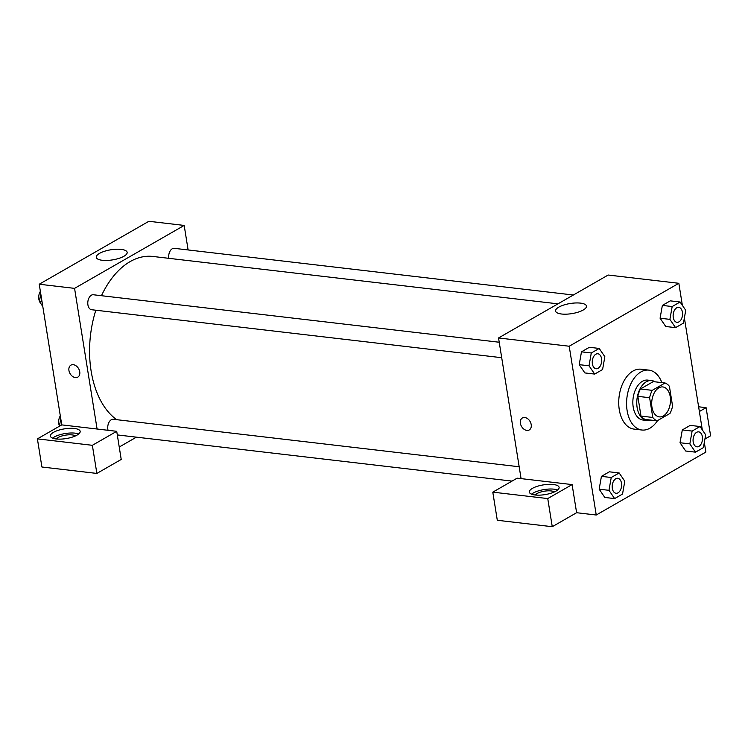<?xml version="1.0" encoding="UTF-8"?>
<svg xmlns="http://www.w3.org/2000/svg" width="748" height="748" viewBox="0 0 748 748"><rect width="100%" height="100%" fill="white"/><g stroke="black" fill="none" stroke-linecap="round" stroke-linejoin="round"><path stroke-width="1.12" d="M670.227 396.664A15.072 9.303 -83.3 0 1 659.343 416.879A15.072 9.303 -83.3 0 1 651.845 400.825A15.072 9.303 -83.3 0 1 662.84 386.94A15.072 9.303 -83.3 0 1 670.227 396.664M665.066 382.995L652.247 390.353A19.457 12.015 -83.3 0 0 649.619 397.721L652.78 417.459A19.457 12.015 -83.3 0 0 657.127 420.825L669.946 413.466A19.457 12.015 -83.3 0 0 672.574 406.099L669.413 386.361A19.457 12.015 -83.3 0 0 665.066 382.995L653.285 381.611L640.466 388.969L652.247 390.353M640.466 388.969A19.457 12.015 -83.3 0 0 637.838 396.346L640.999 416.084A19.457 12.015 -83.3 0 0 645.346 419.45L657.127 420.825M655.098 381.826A20.103 12.407 96.7 0 0 651.648 380.573A20.103 12.407 96.7 0 0 636.987 399.086A20.103 12.407 96.7 0 0 646.983 420.498A20.103 12.407 96.7 0 0 650.629 420.067M646.983 420.498L643.056 420.039A20.103 12.407 -83.3 0 1 633.06 398.628A20.103 12.407 -83.3 0 1 647.721 380.106L651.648 380.573M640.999 416.084L652.78 417.459M637.838 396.346L649.619 397.721M657.576 420.572A30.144 18.616 -83.3 0 1 641.887 430.016A30.144 18.616 -83.3 0 1 626.899 397.908A30.144 18.616 -83.3 0 1 648.89 370.129A30.144 18.616 -83.3 0 1 661.858 382.621M641.887 430.016L634.033 429.1A30.144 18.616 -83.3 0 1 619.054 396.992A30.144 18.616 -83.3 0 1 641.045 369.213L648.89 370.129M700.035 426.528L690.217 425.378L682.307 429.922L680.025 442.741L689.852 443.891L695.5 452.166L703.41 447.622L705.673 434.803L700.035 426.528L692.115 431.072L689.852 443.891M680.082 302.005L672.172 306.549L669.909 319.368L675.556 327.643L683.466 323.099L685.729 310.28L680.082 302.005L670.273 300.855L662.363 305.399L660.082 318.218M609.34 471.81L601.429 476.354L609.34 471.81L619.157 472.96L611.238 477.505L608.975 490.323L614.622 498.598L622.532 494.054L624.795 481.235L619.157 472.96M611.238 477.505L601.429 476.354L599.157 489.173L604.805 497.448L599.157 489.183L608.975 490.323M682.363 305.343L678.838 283.296L569.209 346.231L596.24 515.017L705.869 452.073L704.326 442.442M702.307 429.866L684.383 317.919M599.204 348.437L591.294 352.981L589.031 365.8L594.679 374.075L602.589 369.531L604.851 356.712L599.204 348.437L589.396 347.287L581.486 351.831L579.204 364.65M524.769 417.515A6.91 4.946 60.1 0 1 530.79 423.022A6.91 4.946 60.1 0 1 529.247 429.95A6.91 4.946 60.1 0 1 521.515 426.425A6.91 4.946 60.1 0 1 522.366 417.973A6.91 4.946 60.1 0 1 524.769 417.515M572.108 484.582L517.149 478.159L492.792 492.147L547.751 498.57L572.108 484.582L576.615 512.717L596.24 515.017M678.838 283.296L608.171 275.03L498.542 337.965L569.209 346.231M498.542 337.965L521.076 478.617M522.366 417.973A6.91 4.946 -119.9 0 0 521.524 426.425A6.91 4.946 -119.9 0 0 529.247 429.95M556.007 491.118A15.072 4.937 170.9 0 1 539.766 495.139A15.072 4.937 170.9 0 1 529.341 492.128A15.072 4.937 170.9 0 1 543.45 484.872A15.072 4.937 170.9 0 1 559.111 487.359A15.072 4.937 170.9 0 1 556.007 491.118M557.653 489.996A15.072 4.937 -9.1 0 0 544.198 489.557A15.072 4.937 -9.1 0 0 531.557 494.176M535.325 495.017A10.051 3.291 170.9 0 1 551.07 490.931A10.051 3.291 170.9 0 1 554.324 491.969M547.751 498.57L552.258 526.704L576.615 512.717M492.792 492.147L497.298 520.271L552.258 526.704M561.542 314.01A15.643 5.124 170.9 0 1 555.577 311.037A15.643 5.124 170.9 0 1 570.21 303.51A15.643 5.124 170.9 0 1 586.469 306.091A15.643 5.124 170.9 0 1 578.195 312.131A15.643 5.124 170.9 0 1 561.542 314.01M699.371 411.522L706.093 407.66L698.613 406.79M704.925 439.048L710.6 435.794L706.093 407.66M116.679 419.675A85.422 52.743 -83.3 0 1 95.828 310.224M101.457 295.703A85.422 52.743 -83.3 0 1 152.816 256.452L557.98 303.847M573.361 295.011L174.237 248.327A7.536 4.656 96.7 0 0 168.777 258.312M108.049 430.296A7.536 4.656 -83.3 0 1 108.806 422.676A7.536 4.656 -83.3 0 1 113.303 419.282L519.177 466.761M501.712 357.703L91.602 309.728A7.536 4.656 -83.3 0 1 87.862 301.706A7.536 4.656 -83.3 0 1 93.36 294.759L499.234 342.238M136.407 437.159L119.241 447.024M188.113 249.944L184.186 225.429L74.566 288.363L97.09 429.015L116.725 431.316L92.359 445.303L37.4 438.87L61.757 424.883L97.09 429.015M116.725 431.316L121.223 459.45L96.866 473.428L41.907 467.004L37.4 438.87M56.38 438.983A10.051 3.291 170.9 0 1 72.126 434.906A10.051 3.291 170.9 0 1 75.38 435.944M78.708 433.971A15.072 4.937 -9.1 0 0 65.254 433.531A15.072 4.937 -9.1 0 0 52.612 438.15M77.063 435.093A15.072 4.937 170.9 0 1 60.822 439.113A15.072 4.937 170.9 0 1 50.397 436.103A15.072 4.937 170.9 0 1 64.506 428.847A15.072 4.937 170.9 0 1 80.167 431.334A15.072 4.937 170.9 0 1 77.063 435.093M92.359 445.303L96.866 473.428M184.186 225.429L148.852 221.296L39.233 284.231L61.757 424.883M102.233 260.276A15.643 5.124 170.9 0 1 96.258 257.303A15.643 5.124 170.9 0 1 110.9 249.776A15.643 5.124 170.9 0 1 127.16 252.356A15.643 5.124 170.9 0 1 118.876 258.397A15.643 5.124 170.9 0 1 102.233 260.276M39.233 284.231L74.566 288.363M73.304 364.706A6.91 4.946 60.1 0 1 79.335 370.204A6.91 4.946 60.1 0 1 77.783 377.142A6.91 4.946 60.1 0 1 70.06 373.607A6.91 4.946 60.1 0 1 70.901 365.155A6.91 4.946 60.1 0 1 73.304 364.706M70.901 365.155A6.91 4.946 -119.9 0 0 70.06 373.607A6.91 4.946 -119.9 0 0 77.783 377.142M40.775 293.861L39.42 301.509L42.786 306.437M39.42 301.509L42.047 301.809M39.466 301.285A7.536 4.656 -83.3 0 1 40.373 291.365M60.719 418.384L59.485 426.192M59.41 425.808A7.536 4.656 -83.3 0 1 60.317 415.888M676.977 322.313L676.94 322.313A7.536 4.656 -83.3 0 1 676.94 322.313A7.536 4.656 -83.3 0 1 673.2 314.282A7.536 4.656 -83.3 0 1 678.698 307.334A7.536 4.656 -83.3 0 1 678.707 307.334A7.536 4.656 -83.3 0 1 682.419 312.206A7.536 4.656 -83.3 0 1 676.977 322.313A7.536 4.656 -83.3 0 1 673.228 314.282A7.536 4.656 -83.3 0 1 678.726 307.344L678.726 307.344M670.273 300.855L662.363 305.399L660.091 318.218L669.909 319.368M660.091 318.218L665.739 326.493L675.556 327.643M662.363 305.399L672.172 306.549M596.1 368.745L596.062 368.745A7.536 4.656 -83.3 0 1 596.062 368.745A7.536 4.656 -83.3 0 1 592.322 360.714A7.536 4.656 -83.3 0 1 597.82 353.767A7.536 4.656 -83.3 0 1 597.83 353.776A7.536 4.656 -83.3 0 1 601.542 358.638A7.536 4.656 -83.3 0 1 596.1 368.745A7.536 4.656 -83.3 0 1 592.351 360.723A7.536 4.656 -83.3 0 1 597.848 353.776L597.848 353.776M589.396 347.287L581.486 351.831L579.214 364.65L589.031 365.8M579.214 364.65L584.861 372.925L594.679 374.075M581.486 351.831L591.294 352.981M696.893 446.837L696.921 446.837A7.536 4.656 -83.3 0 1 696.893 446.837A7.536 4.656 -83.3 0 1 693.144 438.805A7.536 4.656 -83.3 0 1 698.641 431.858A7.536 4.656 -83.3 0 1 698.66 431.858A7.536 4.656 -83.3 0 1 702.363 436.729A7.536 4.656 -83.3 0 1 696.921 446.837A7.536 4.656 -83.3 0 1 693.172 438.805A7.536 4.656 -83.3 0 1 698.669 431.867L698.641 431.858M690.217 425.378L682.307 429.922L680.035 442.741L685.682 451.016L695.5 452.166M682.307 429.922L692.115 431.072M616.015 493.269L616.043 493.269A7.536 4.656 -83.3 0 1 616.015 493.269A7.536 4.656 -83.3 0 1 612.266 485.237A7.536 4.656 -83.3 0 1 617.764 478.29A7.536 4.656 -83.3 0 1 617.783 478.299A7.536 4.656 -83.3 0 1 621.485 483.161A7.536 4.656 -83.3 0 1 616.043 493.269A7.536 4.656 -83.3 0 1 612.294 485.246A7.536 4.656 -83.3 0 1 617.792 478.299L617.764 478.29M604.805 497.448L614.622 498.598M117.296 434.925L512.025 481.104"/></g></svg>
